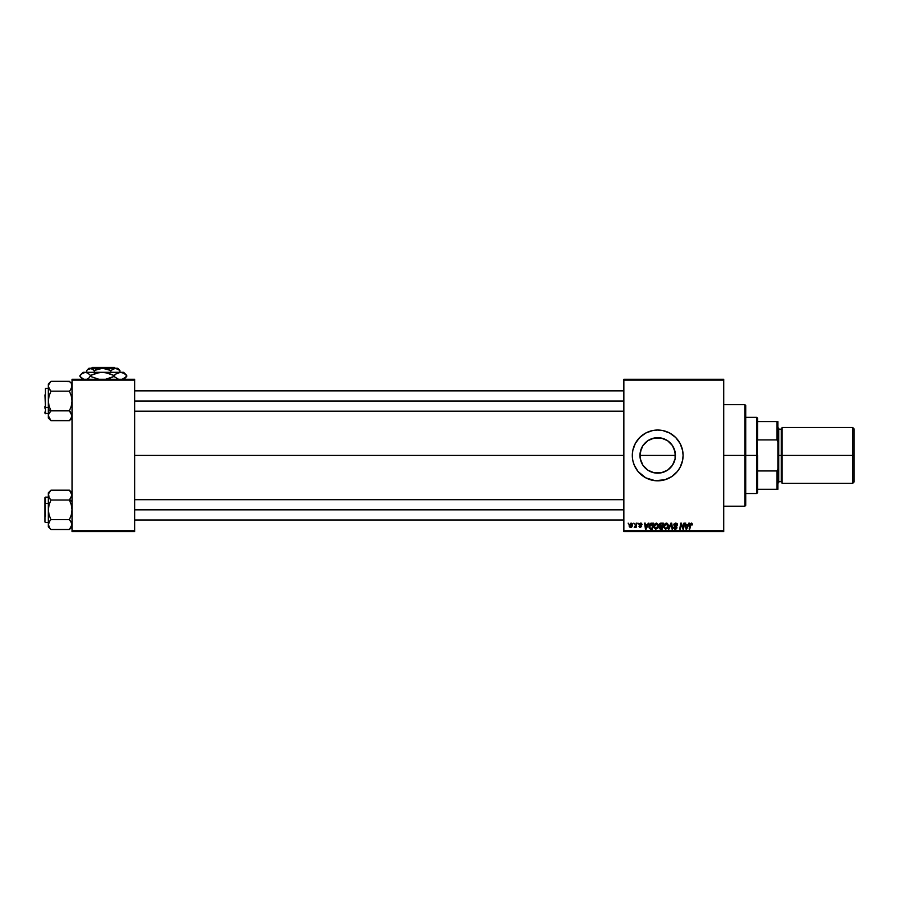 <?xml version="1.0" encoding="UTF-8"?>
<svg xmlns="http://www.w3.org/2000/svg" width="899" height="899" viewBox="0 0 899 899"><rect width="100%" height="100%" fill="white"/><g stroke="black" fill="none" stroke-linecap="round" stroke-linejoin="round"><path stroke-width="1.35" d="M674.16 448.803L675.138 452.152L675.138 458.704L675.441 455.422A17.744 17.744 0 0 1 657.697 473.166A17.744 17.744 0 0 1 639.964 455.422L640.302 458.861L640.29 452.04M673.621 463.232L674.16 462.041M674.115 462.153L675.115 458.793M669.384 468.772L671.845 466.132M669.665 468.525L670.53 467.671M660.383 472.964L665.058 471.57M650.359 471.57L651.775 472.144M643.56 466.132L646.01 468.761M644.875 467.682L645.74 468.536M642.796 465.041L640.268 458.715L641.29 462.165M632.312 455.445A25.386 25.386 0 0 0 632.424 457.894M671.811 476.526A25.386 25.386 0 0 0 683.094 455.422A25.386 25.386 0 0 1 657.697 480.819A25.386 25.386 0 0 1 632.312 455.422L632.435 457.917A25.386 25.386 0 0 0 632.795 460.355M632.435 457.917L632.795 460.378A25.386 25.386 0 0 0 665.058 479.729M632.795 460.378L634.245 465.143L638.076 471.537L645.729 477.818L655.214 480.695L665.069 479.718A25.386 25.386 0 0 0 671.8 476.537L677.329 471.537L680.094 467.39L682.599 460.378L683.094 455.422L682.599 450.466L680.094 443.454L675.655 437.476L669.665 433.037L662.653 430.52L657.697 430.037L652.741 430.52L645.729 433.037L639.751 437.476L635.312 443.454L632.795 450.466L632.312 455.422A25.386 25.386 0 0 1 657.697 430.037A25.386 25.386 0 0 1 683.094 455.422A25.386 25.386 0 0 0 671.811 434.318M134.659 455.422L623.85 455.422L134.659 455.422M640.29 458.805L640.302 451.961L642.954 445.567L647.842 440.679L654.236 438.027L661.158 438.027L667.552 440.679L672.452 445.567L675.093 451.961L675.093 458.883L672.452 465.277L667.552 470.177L661.158 472.818L654.236 472.818L647.842 470.177L642.954 465.277L640.302 458.883M642.639 464.794L641.751 463.199M644.605 467.39L643.673 466.278M649.752 471.29L648.752 470.739M656.989 473.155L655.034 472.964M653.595 472.683L652.809 472.481M659.383 473.088L658.428 473.144M663.631 472.144L661.81 472.683M666.676 470.728L665.676 471.267M671.744 466.255L670.811 467.368M623.85 531.59L723.717 531.59L723.717 530.747L623.85 530.747L623.85 380.097L723.717 380.097L723.717 530.747L723.717 379.254L623.85 379.254L723.717 379.254L723.717 380.097L623.85 380.097L623.85 379.254L623.85 530.747L723.717 530.747L723.717 531.59L623.85 531.59L623.85 530.747L623.85 531.59M637.998 523.128L638.492 523.982L637.998 523.128M633.851 523.128L634.334 523.982L633.851 523.128M657.585 528.241L655.821 529.129L657.585 528.241L658.394 525.612L656.36 523.049L654.405 524.229L653.876 527.421L655.585 529.118L657.787 527.96L658.282 524.713L656.472 523.061M648.269 523.128L647.538 524.746L645.437 524.746L644.617 523.128L645.426 529.05L646.179 529.05L648.932 523.128L647.538 524.746L645.437 524.746L644.617 523.128L645.426 529.05L646.179 529.05L648.932 523.128L646.179 529.05L645.426 529.05L644.617 523.128L645.235 523.128M660.945 523.128L659.36 524.297L659.978 526.173L659.203 528.039L659.978 528.96L662.316 529.05L663.316 523.128L660.945 523.128L663.316 523.128L660.945 523.128L659.237 524.971L659.978 528.96L662.316 529.05L663.316 523.128L662.316 529.05L659.978 528.96L659.158 527.612L659.888 526.129M668.98 529.05L668.317 529.05L670.912 523.128L668.317 529.05L668.98 529.05L671.205 523.982L671.98 529.05L672.598 529.05L671.699 523.128L670.912 523.128L671.699 523.128L670.912 523.128L668.317 529.05L668.98 529.05L671.205 523.982L671.98 529.05L672.598 529.05L671.699 523.128L672.598 529.05L671.98 529.05M692.556 524.364L691.713 523.094L690.14 523.836L689.162 529.05L689.78 529.05L690.735 524.05L691.679 523.87L691.882 524.982L692.556 524.364L691.342 523.049L689.893 524.713L689.162 529.05L689.78 529.05L690.488 524.859L691.297 523.746L692.5 524.904L691.207 523.757L689.78 529.05L689.162 529.05L689.893 524.713M680.97 525.589L680.374 529.05L679.745 529.05L680.745 523.128L681.397 523.128L683.105 528.151L683.925 523.128L683.105 528.151L681.397 523.128L680.745 523.128L679.745 529.05L680.374 529.05L681.195 524.027L682.892 529.05L683.543 529.05L684.555 523.128L683.925 523.128L684.555 523.128L683.925 523.128L683.105 528.151L681.397 523.128L680.745 523.128L679.745 529.05L680.374 529.05L681.195 524.027L682.892 529.05L683.543 529.05L684.555 523.128L683.543 529.05L682.892 529.05M665.069 479.718L671.8 476.537M688.814 523.128L688.083 524.746L685.982 524.746L685.162 523.128L685.971 529.05L686.724 529.05L689.477 523.128L688.083 524.746L685.982 524.746L685.162 523.128L685.971 529.05L686.724 529.05L689.477 523.128L686.724 529.05L685.971 529.05L685.162 523.128L685.78 523.128M675.711 523.049L674.16 523.791L673.868 525.061L676.239 527.96L675.082 528.421L674.16 527.23L673.553 527.589L674.598 529.028L676.464 528.724L676.756 526.825L674.475 524.634L675.992 523.769L677.554 525.061L677.127 523.589L675.711 523.049L673.857 524.791L676.318 527.601L675.295 528.443L673.553 527.286L675.273 529.129L676.936 527.556L674.475 524.735L675.677 523.746L677.554 525.061L675.711 523.049L673.868 524.611M667.26 528.432L665.665 529.129L667.429 528.241L668.238 525.612L666.204 523.049L664.103 524.488L663.72 527.421L665.44 529.118L667.631 527.96L668.126 524.713L666.316 523.061M642.156 524.51L641.268 523.139L639.492 523.555L639.414 524.915L640.998 526.297L640.358 526.983L638.931 526.207L639.796 527.443L641.616 526.421L639.908 523.971L640.886 523.611L642.156 524.51L640.684 523.049L639.234 524.297L640.942 526.039L640.358 526.983L638.931 526.207L640.324 527.522L641.616 526.286L639.852 524.252L640.661 523.589L641.504 524.274M650.876 523.24L649.359 524.668L649.067 527.702L650.235 528.983L652.472 529.05L653.472 523.128L650.764 523.274L648.932 526.634L650.235 528.983L652.472 529.05L653.472 523.128L652.472 529.05L650.325 529.005M631.076 523.049L629.255 524.814L629.322 526.668L630.266 527.488L631.694 527.095L632.447 525.701L632.345 523.847L631.076 523.049L629.154 525.713L630.592 527.522L632.536 524.769L631.076 523.049M636.222 523.128L635.604 526.016L634.233 527.365L635.649 526.544L636.121 527.443L636.84 523.128L634.233 527.365L635.649 526.544L636.121 527.443L636.84 523.128L636.121 527.443L635.492 527.443M628.154 523.128L628.637 523.982L628.154 523.128M672.609 445.814L673.632 447.623M670.53 443.173L671.744 444.589M667.991 440.971L669.384 442.083M665.058 439.285L666.665 440.117M661.81 438.173L663.631 438.701M658.416 437.701L660.372 437.892M655.034 437.892L656.989 437.701M651.764 438.701L653.595 438.173M648.752 440.105L650.37 439.274M646.01 442.083L647.426 440.959M646.999 441.274L644.886 443.162M641.762 447.635L642.796 445.803M643.673 444.567L644.605 443.454M674.115 448.691L675.441 455.422A17.744 17.744 0 0 0 657.697 437.689A17.744 17.744 0 0 0 639.964 455.422L675.138 455.422L639.964 455.422L641.245 448.792M72.032 531.59L134.659 531.59L134.659 530.747L72.032 530.747L72.032 380.097L134.659 380.097L134.659 530.747L134.659 379.254L72.032 379.254L134.659 379.254L134.659 380.097L72.032 380.097L72.032 379.254L72.032 530.747L134.659 530.747L134.659 531.59L72.032 531.59L72.032 530.747L72.032 531.59M671.8 434.307A25.386 25.386 0 0 0 665.08 431.127M665.058 431.127A25.386 25.386 0 0 0 632.312 455.422M667.418 431.969L666.653 431.666M642.65 446.039L641.29 448.691M645.752 442.308L643.572 444.702M656.056 437.757L649.763 439.555M665.665 439.577L662.608 438.375M668.418 441.285L669.676 442.33M671.845 444.724L670.811 443.477M674.228 448.983L672.767 446.061M681.42 524.904L681.262 524.319M681.509 525.185L681.195 524.027M683.105 528.151L683.296 526.747M686.285 526.926L686.431 528.41L686.926 527.196L686.431 528.41L686.926 527.196L686.431 528.41L686.285 526.926L686.375 527.668M687.746 525.443L686.926 527.196L687.746 525.443L686.072 525.443L687.746 525.443M691.297 523.746L691.882 524.982L691.297 523.746L690.522 524.713M677.554 525.061L676.936 525.128M676.812 524.342L675.677 523.746L676.936 524.937L676.733 524.196M674.486 524.589L675.677 523.746L674.632 525.252L676.925 527.724M674.632 525.252L676.936 527.556L675.497 525.836M676.913 527.882L676.677 528.466M676.205 528.915L675.441 529.129M675.273 529.129L673.542 527.421L674.16 527.23M673.823 528.387L673.553 527.589M674.16 527.365L675.295 528.443L674.183 527.578M676.306 527.78L675.295 528.443L676.318 527.601L675.295 528.443L676.318 527.601L675.295 528.443L676.318 527.601L673.857 524.791M676.093 527.072L675.025 526.454M671.407 525.533L671.205 523.982L670.699 525.185L671.205 523.982M666.878 523.173L667.541 523.623M667.968 524.286L668.215 525.162M665.799 529.129L663.619 526.499L666.204 523.049M664.788 528.073L664.282 527.084M667.62 525.589L666.946 527.78L665.687 528.443L664.26 526.893L666.159 523.746L667.62 525.881L667.552 524.937M660.799 529.05L659.978 528.96M659.158 527.612L659.978 526.173L659.248 524.802M659.978 526.173L659.237 524.971L659.978 526.173M660.596 523.162L659.844 523.555M659.855 524.994L662.237 525.825L662.574 523.825L661.417 523.825L662.574 523.825L662.237 525.825L659.855 524.994L661.417 523.825L659.855 524.994L661.417 523.825L659.855 524.994L660.934 525.825L659.922 525.376M659.855 527.14L661.113 526.522L659.776 527.589L661.81 528.365L660.754 528.365L659.967 526.938M660.226 526.69L662.125 526.522L661.81 528.365L662.125 526.522L660.113 526.758L659.776 527.589M641.009 523.656L641.538 524.668L640.661 523.589L639.852 524.252L641.616 526.297L640.324 527.522L638.931 526.207L640.358 526.983L640.998 526.387L639.234 524.297L640.684 523.049L639.234 524.297L639.549 525.083L639.234 524.297M640.773 523.6L639.852 524.252L641.616 526.421M640.661 523.589L639.976 524.634L641.616 526.286M640.279 526.971L639.537 526.129L640.358 526.983L639.537 526.129L640.358 526.983L640.942 526.039L639.976 525.398M640.358 526.983L640.998 526.387L640.436 525.657L640.998 526.387L640.358 526.983L640.998 526.387M645.729 526.926L645.516 525.443L645.887 528.41L645.729 526.926L645.887 528.41L647.201 525.443L646.381 527.196M645.516 525.443L647.201 525.443L645.516 525.443M650.988 529.05L650.235 528.983M649.606 528.623L649.112 527.848M650.764 523.274L651.719 523.128M650.089 528.151L649.584 526.061L650.292 528.264L649.539 526.668L652.73 523.825L651.955 528.365L650.865 528.365M649.584 526.061L651.472 523.847M650.292 528.264L651.067 528.365L650.292 528.264M651.404 523.859L650.786 524.016M658.124 524.286L658.36 525.162M658.214 526.994L658.338 526.432M655.955 529.129L653.775 526.499L656.36 523.049M653.809 525.881L653.921 525.319M657.742 526.162L656.023 528.432M654.944 528.073L654.438 527.084M657.09 527.78L655.843 528.443L657.09 527.78L655.843 528.443L654.393 526.556L656.315 523.746L657.742 526.173M631.48 527.264L630.705 527.511M629.322 526.668L629.165 526.039M630.132 526.792L629.794 525.376L630.783 526.96L629.772 525.724L630.615 526.983L631.93 524.836L630.884 523.611M629.896 524.847L630.244 524.106M631.772 525.848L631.356 526.623M631.907 525.185L631.064 523.589L631.851 525.522M630.592 523.746L631.278 523.623L629.772 525.724L630.615 526.983M635.649 526.544L634.649 527.522L635.649 526.556L634.649 527.522L634.919 526.803M665.687 528.443L665.058 528.275M659.877 524.758L660.641 523.903M645.887 528.41L645.83 527.668M651.932 523.825L652.73 523.825L651.955 528.365L651.067 528.365M655.843 528.443L655.202 528.275M631.278 523.623L631.918 524.623M757.565 489.281L757.565 455.422L756.722 455.422L756.722 493.506L756.722 455.422L745.721 455.422L756.722 455.422L756.722 417.338L757.565 492.663L757.565 489.281L777.882 489.281L777.882 468.784L777.028 470.941L757.565 470.941L777.028 470.941L777.028 489.281L777.028 470.941L777.882 468.784L777.882 489.281L757.565 489.281M757.565 439.914L757.565 418.181L757.565 439.914L777.028 439.914L777.882 442.072L777.882 468.784L777.882 421.575L757.565 421.575L777.028 421.575L777.028 439.914L777.028 421.575L777.882 421.575L777.882 442.072L777.028 439.914L757.565 439.914M745.721 455.838L744.878 455.422L744.878 506.204L744.878 455.422L723.717 455.422L744.878 455.422L744.878 404.64L744.878 455.422L745.721 455.422L745.721 405.494L745.721 455.006M675.138 455.422L675.138 458.704L675.138 455.422M745.721 455.422L745.721 505.362L745.721 455.422M70.527 382.592L69.403 381.333L70.459 382.502L69.403 381.333L70.459 382.502L69.403 381.333L70.459 382.502L69.403 381.333L70.459 382.502L69.403 381.333L50.973 381.333L48.332 383.974L48.524 387.525L50.973 391.166L48.524 387.536L49.906 389.997L48.332 386.255L49.097 383.693M71.313 383.749L72.032 386.255L70.459 389.997L71.841 387.548L70.459 389.997L71.841 387.536L71.841 384.986L72.032 386.323M71.841 384.963L71.302 383.727M48.332 383.974L48.332 401.01L49.063 395.953L50.973 391.166L69.403 391.166L71.291 395.92L72.032 401.01L71.302 406.056L69.403 410.843L72.032 415.754L71.302 413.225L71.841 417.046L69.403 420.676L50.973 420.676L48.332 415.754L48.524 417.046L48.524 414.473L50.973 410.843L49.074 406.09L48.332 401.01L48.332 409.517L50.973 410.843L49.074 406.09L48.332 401.01L49.063 395.953L50.973 391.166L69.403 391.166L70.459 389.997M48.332 386.255L48.332 415.754L49.872 419.451M49.906 412.012L50.973 410.843L69.403 410.843L70.459 412.012L69.403 410.843L50.973 410.843L49.074 413.225M48.524 384.986L49.928 382.491M72.032 415.832L70.437 419.53M71.291 418.293L69.639 420.429M70.459 419.507L69.403 420.676L70.459 419.496L69.403 420.676L50.737 420.44M72.032 415.754L71.414 413.428M134.659 401.01L623.85 401.01L134.659 401.01M44.95 394.908L45.456 407.348L45.456 394.661M45.456 407.348L48.332 407.348L45.456 407.348L45.456 413.697L45.456 388.312L45.456 407.348M69.403 391.166L71.291 395.92L72.032 401.01L71.302 406.056L69.403 410.843L71.841 414.473M49.917 389.997L48.524 387.536L50.973 391.166M48.535 384.963L50.973 381.333L69.695 381.637M48.535 417.046L48.332 418.035L50.973 420.676M44.95 413.169L44.95 412.012M44.95 406.505L44.95 408.258M50.973 410.843L48.332 409.517L48.332 418.035M48.332 415.754L48.524 414.484M69.403 410.843L70.459 412.012M72.032 524.668L71.302 522.072L69.403 519.678L71.841 523.308L71.291 522.061L72.032 524.6L71.302 527.117M70.527 491.427L69.403 490.18L72.032 495.091L69.403 500.013L50.973 500.013L49.074 497.63L48.524 493.821L50.973 490.18L48.332 492.809L48.524 496.383L48.524 493.821L50.973 490.18L69.403 490.18L71.841 493.809M48.332 524.522L49.906 520.847L48.524 523.308L48.332 526.881L50.973 529.511L69.403 529.511L50.973 529.511L49.85 528.264M49.906 520.847L50.973 519.678L49.917 520.847L50.973 519.678L49.917 520.847L50.973 519.678L69.403 519.678L50.973 519.678L49.074 514.925L48.332 509.845L49.063 504.788L50.973 500.013L69.403 500.013L70.459 498.844L69.403 500.013L72.032 501.327L69.403 500.013L71.291 504.766L72.032 509.845L71.302 514.891L69.403 519.678L71.291 522.061M44.95 497.765L44.95 515.936M48.332 492.809L48.332 509.845L49.063 504.788L50.973 500.013L49.074 497.63L48.332 495.023M49.063 492.562L49.928 491.315M69.628 490.416L50.973 490.18L49.895 491.371L50.726 490.416M72.032 495.091L69.403 500.013L71.291 504.766L72.032 509.845L71.302 514.891L69.403 519.678M70.459 520.847L72.032 524.6L69.403 529.511L72.032 526.881M623.85 509.845L134.659 509.845L623.85 509.845M45.456 516.195L44.95 503.755L44.95 522.027M48.332 503.496L45.456 503.496L48.332 503.496M71.302 497.619L71.841 496.372M50.973 500.013L49.906 498.844M48.535 525.893L49.917 528.342L48.332 524.6L48.332 526.881M50.973 519.678L49.074 514.925L48.332 509.845L48.332 524.6L48.332 495.091M48.332 497.147L45.456 497.147L45.456 503.496L44.95 497.653L44.95 522.004M49.906 491.348L50.973 490.18M69.403 500.013L70.459 498.844M71.302 522.072L71.841 525.881L70.336 528.488M852.69 455.422L854.05 455.422L854.05 428.845L854.05 455.422L852.69 455.422L852.69 427.497L852.69 455.422L782.108 455.422L852.69 455.422L852.69 483.359L852.69 455.422M782.108 482.505L781.265 481.662L781.265 455.422L777.882 455.422L778.725 455.422L778.725 428.34L778.725 455.422L782.108 455.422L782.108 483.359L782.108 427.497L781.265 481.662L781.265 429.183L778.725 429.183M854.05 481.999L854.05 455.422L854.05 481.999L852.69 483.359L782.108 483.359M778.725 482.505L778.725 455.422L778.725 482.505L777.882 483.359M781.265 455.422L781.265 429.183L781.265 455.422M112.072 367.41L114.33 367.41L112.993 367.41L113.701 368.253L112.993 367.41L92.35 367.41L112.072 367.41L112.78 368.253L112.072 367.41M86.754 370.478L87.653 369.579L86.754 370.478L86.754 372.31L86.754 370.478L87.653 369.579L91.484 368.41L94.26 370.478L94.26 372.31L94.26 370.478L96.238 369.579L100.373 368.421L104.7 368.41L110.847 370.478L110.847 372.31L110.847 370.478L115.398 368.253L119.938 370.478L119.938 372.31L119.938 370.478L117.173 368.421M116.185 368.253L115.218 368.41L116.185 368.253M91.305 368.253L90.114 368.41L91.305 368.253M79.932 375.456L81.191 374.186L79.932 376.445L83.854 379.367L79.932 376.445L81.191 374.186L85.225 372.31L83.034 372.31L123.624 372.31M126.107 374.771L123.657 372.31L85.225 372.31L87.945 373.186L90.518 375.456L89.259 377.715L86.619 379.356L89.259 377.715L90.518 375.456L99.148 372.546L105.262 372.534L113.937 375.456L113.937 376.445L111.15 377.715L105.307 379.356L113.937 376.445L115.465 374.198L120.354 372.31L123.657 373.197L126.77 375.456L125.242 377.715L122.017 379.367L126.77 376.445L125.5 374.186L122.86 372.546M99.193 379.367L90.518 376.445L99.193 379.367M118.679 379.367L113.937 376.445L118.679 379.367M122.837 379.367L125.5 377.715M121.466 372.31L120.095 372.534L121.466 372.31M86.338 372.31L84.663 372.546L86.338 372.31M81.191 374.186L85.225 372.31L87.945 373.186L90.518 375.456L96.182 373.197L102.228 372.31L108.24 373.186L113.937 375.456L117.05 373.186L120.354 372.31L123.657 373.197L126.77 375.456L125.5 374.186M81.191 377.715L79.932 376.445M87.653 369.579L90.507 368.253L102.553 368.253L90.507 368.253L94.26 370.478L102.553 368.253L115.398 368.253L102.553 368.253L110.847 370.478L115.398 368.253L117.713 368.253L115.398 368.253L119.039 369.579M88.979 368.253L90.507 368.253L88.956 368.253L87.225 369.983M93.698 367.41L92.889 367.41M757.565 492.663L756.722 493.506L745.721 493.506M745.721 417.338L756.722 417.338L757.565 418.181M723.717 404.64L744.878 404.64L745.721 405.494M723.717 506.204L744.878 506.204L745.721 505.362M134.659 390.851L623.85 390.851M134.659 411.158L623.85 411.158M48.332 388.312L45.456 388.312M48.332 413.697L44.95 413.192M72.032 418.035L69.403 420.676M72.032 383.974L69.403 381.333M623.85 520.004L134.659 520.004M623.85 499.687L134.659 499.687M48.332 522.544L45.456 522.544M72.032 492.809L69.403 490.18M782.108 427.497L852.69 427.497L854.05 428.845M777.882 427.497L778.725 428.34M781.265 481.662L778.725 481.662M781.265 429.183L782.108 428.34M114.353 367.41L115.196 368.253M83.034 372.31L80.584 374.771M126.107 377.142L123.657 379.592M83.034 379.592L80.584 377.142M117.735 368.253L119.477 369.983M92.35 367.41L91.496 368.253"/></g></svg>
